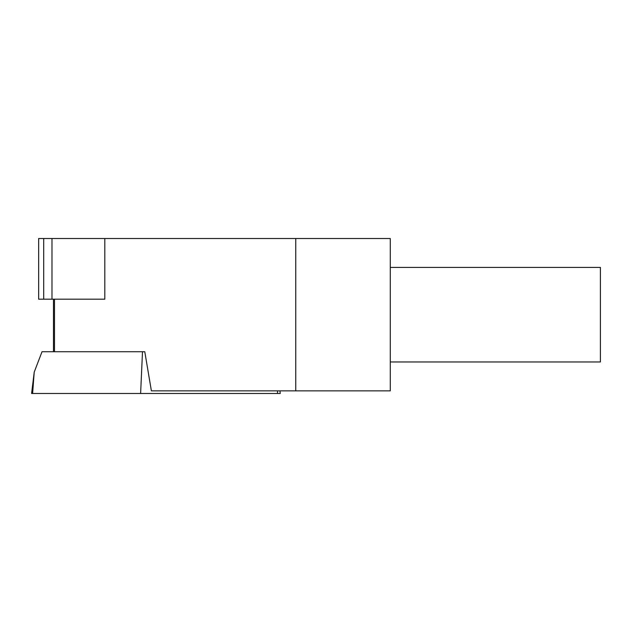 <?xml version="1.0" encoding="UTF-8"?>
<svg xmlns="http://www.w3.org/2000/svg" width="632" height="632" viewBox="0 0 632 632"><rect width="100%" height="100%" fill="white"/><g stroke="black" fill="none" stroke-linecap="round" stroke-linejoin="round"><path stroke-width="0.95" d="M51.982 238.517L51.982 299.189L38.655 299.189L38.655 238.517L390.276 238.517L390.276 390.86L151.388 390.86L144.783 351.724L42.02 351.724L34.223 372.09L32.611 393.483L31.6 393.483L34.223 372.09M279.937 390.86L280.26 393.483L32.611 393.483M142.5 351.724L140.62 393.483M295.752 390.86L295.752 238.517M390.276 267.407L600.4 267.407L600.4 361.962L390.276 361.962M104.801 238.517L104.801 299.189L51.982 299.189M277.511 390.86L277.495 393.483M54.478 351.724L54.478 299.189M43.703 238.517L43.703 299.189M53.467 299.189L53.467 351.724"/></g></svg>
